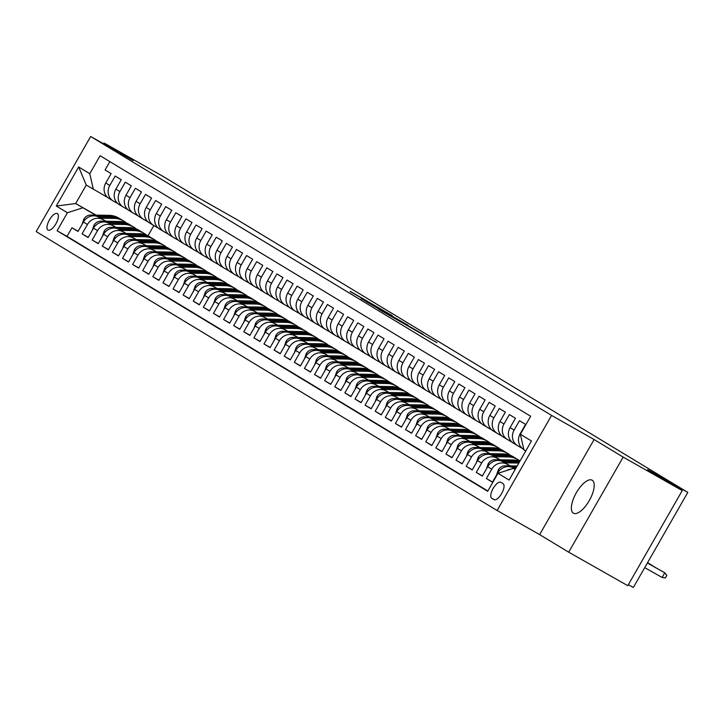 <?xml version="1.0" encoding="UTF-8"?>
<svg xmlns="http://www.w3.org/2000/svg" width="724" height="724" viewBox="0 0 724 724"><rect width="100%" height="100%" fill="white"/><g stroke="black" fill="none" stroke-linecap="round" stroke-linejoin="round"><path stroke-width="1.09" d="M380.697 310.352L436.907 342.651L380.697 310.352M573.372 513.153A18.96 7.557 -60.5 0 0 573.444 513.189A18.96 7.557 -60.5 0 0 589.318 500.519A18.96 7.557 -60.5 0 0 592.214 480.247A18.96 7.557 -60.5 0 0 592.141 480.211A18.96 7.557 -60.5 0 0 576.268 492.881A18.96 7.557 -60.5 0 0 573.372 513.153M47.965 230.069A9.475 3.783 -60.5 0 0 48.001 230.087A9.475 3.783 -60.5 0 0 55.938 223.752A9.475 3.783 -60.5 0 0 57.386 213.616A9.475 3.783 -60.5 0 0 57.35 213.598A9.475 3.783 -60.5 0 0 49.413 219.933A9.475 3.783 -60.5 0 0 47.965 230.069M350.262 291.365L392.218 315.601L350.163 291.537M623.165 457.106L594.105 439.522L539.642 534.611L568.702 552.195L623.165 457.106L682.243 490.582L647.627 469.632L687.8 492.401L238.015 220.223L197.842 197.453L163.217 176.502L104.138 143.026L103.659 143.868M594.105 439.522L551.561 415.413L90.663 136.501L133.198 160.61L104.138 143.026M366.091 301.483L423.069 334.271L366.054 301.546M361.041 298.514L407.874 325.076L361.041 298.514M682.243 490.582L627.78 585.68L568.702 552.195M78.12 231.255L71.957 227.761L78.02 231.436L83.396 222.051L87.441 224.503A11.846 10.86 -58.8 0 1 102.781 219.58L105.722 221.245M88.228 237.372L82.065 233.879L88.129 237.553L93.505 228.169L97.55 230.621A11.846 10.86 -58.8 0 1 112.89 225.689L115.831 227.363M98.337 243.49L92.174 239.997L98.238 243.671L103.613 234.286L107.65 236.73A11.846 10.86 -58.8 0 1 122.999 231.807L125.94 233.481M108.446 249.608L102.283 246.115L108.347 249.78L113.722 240.404L117.759 242.848A11.846 10.86 -58.8 0 1 133.098 237.924L136.04 239.59M118.555 255.726L112.392 252.233L118.455 255.898L123.822 246.522L127.867 248.966A11.846 10.86 -58.8 0 1 143.207 244.042L146.148 245.708M128.664 261.844L122.492 258.35L128.564 262.016L133.931 252.64L137.976 255.083A11.846 10.86 -58.8 0 1 153.316 250.16L156.257 251.825M138.773 267.961L132.601 264.459L138.664 268.133L144.04 258.749L148.085 261.201A11.846 10.86 -58.8 0 1 163.425 256.278L166.366 257.943M148.873 274.07L142.709 270.577L148.773 274.251L154.149 264.866L158.194 267.319A11.846 10.86 -58.8 0 1 173.534 262.396L176.475 264.061M158.981 280.188L152.818 276.695L158.882 280.369L164.257 270.984L168.303 273.428A11.846 10.86 -58.8 0 1 183.643 268.504L186.584 270.179M169.09 286.306L162.927 282.812L168.991 286.487L174.366 277.102L178.403 279.545A11.846 10.86 -58.8 0 1 193.742 274.622L196.693 276.287M179.199 292.424L173.036 288.93L179.1 292.596L184.475 283.22L188.512 285.663A11.846 10.86 -58.8 0 1 203.851 280.74L206.793 282.405M189.308 298.541L183.145 295.048L189.208 298.713L194.575 289.338L198.62 291.781A11.846 10.86 -58.8 0 1 213.96 286.858L216.901 288.523M199.417 304.659L193.245 301.166L199.317 304.831L204.684 295.455L208.729 297.899A11.846 10.86 -58.8 0 1 224.069 292.976L227.01 294.641M209.526 310.768L203.353 307.275L209.417 310.949L214.793 301.564L218.838 304.017A11.846 10.86 -58.8 0 1 234.178 299.093L237.119 300.759M219.625 316.886L213.462 313.392L219.526 317.067L224.902 307.682L228.947 310.134A11.846 10.86 -58.8 0 1 244.287 305.211L247.228 306.876M229.734 323.004L223.571 319.51L229.635 323.185L235.01 313.8L239.056 316.243A11.846 10.86 -58.8 0 1 254.396 311.32L257.337 312.994M239.843 329.121L233.68 325.628L239.744 329.293L245.119 319.918L249.156 322.361A11.846 10.86 -58.8 0 1 264.495 317.438L267.446 319.103M249.952 335.239L243.789 331.746L249.852 335.411L255.228 326.035L259.264 328.479A11.846 10.86 -58.8 0 1 274.604 323.556L277.545 325.221M260.061 341.357L253.898 337.864L259.961 341.529L265.328 332.153L269.373 334.597A11.846 10.86 -58.8 0 1 284.713 329.673L287.654 331.339M270.17 347.475L263.998 343.981L270.07 347.647L275.437 338.262L279.482 340.714A11.846 10.86 -58.8 0 1 294.822 335.791L297.763 337.456M280.279 353.584L274.106 350.09L280.17 353.764L285.546 344.38L289.591 346.832A11.846 10.86 -58.8 0 1 304.931 341.909L307.872 343.574M290.378 359.701L284.215 356.208L290.279 359.882L295.654 350.497L299.7 352.95A11.846 10.86 -58.8 0 1 315.04 348.018L317.981 349.692M300.487 365.819L294.324 362.326L300.388 366L305.763 356.615L309.809 359.059A11.846 10.86 -58.8 0 1 325.148 354.136L328.09 355.81M310.596 371.937L304.433 368.444L310.496 372.109L315.872 362.733L319.908 365.177A11.846 10.86 -58.8 0 1 335.248 360.253L338.199 361.919M320.705 378.055L314.542 374.561L320.605 378.227L325.972 368.851L330.017 371.294A11.846 10.86 -58.8 0 1 345.357 366.371L348.298 368.036M330.814 384.173L324.651 380.679L330.714 384.344L336.081 374.969L340.126 377.412A11.846 10.86 -58.8 0 1 355.466 372.489L358.407 374.154M340.923 390.29L334.75 386.788L340.823 390.462L346.19 381.077L350.235 383.53A11.846 10.86 -58.8 0 1 365.575 378.607L368.516 380.272M351.031 396.399L344.859 392.906L350.923 396.58L356.298 387.195L360.344 389.648A11.846 10.86 -58.8 0 1 375.684 384.725L378.625 386.39M361.131 402.517L354.968 399.024L361.032 402.698L366.407 393.313L370.453 395.757A11.846 10.86 -58.8 0 1 385.792 390.833L388.734 392.508M371.24 408.635L365.077 405.141L371.141 408.816L376.516 399.431L380.562 401.874A11.846 10.86 -58.8 0 1 395.901 396.951L398.843 398.616M381.349 414.752L375.186 411.259L381.249 414.924L386.625 405.549L390.661 407.992A11.846 10.86 -58.8 0 1 406.001 403.069L408.951 404.734M391.458 420.87L385.295 417.377L391.358 421.042L396.725 411.666L400.77 414.11A11.846 10.86 -58.8 0 1 416.11 409.187L419.051 410.852M401.567 426.988L395.404 423.495L401.467 427.16L406.834 417.784L410.879 420.228A11.846 10.86 -58.8 0 1 426.219 415.305L429.16 416.97M411.675 433.097L405.503 429.603L411.576 433.278L416.943 423.893L420.988 426.346A11.846 10.86 -58.8 0 1 436.328 421.422L439.269 423.088M421.784 439.215L415.612 435.721L421.676 439.396L427.051 430.011L431.097 432.463A11.846 10.86 -58.8 0 1 446.437 427.531L449.378 429.205M431.884 445.332L425.721 441.839L431.785 445.513L437.16 436.129L441.206 438.572A11.846 10.86 -58.8 0 1 456.545 433.649L459.487 435.323M441.993 451.45L435.83 447.957L441.893 451.622L447.269 442.246L451.314 444.69A11.846 10.86 -58.8 0 1 466.654 439.767L469.595 441.432M452.102 457.568L445.939 454.075L452.002 457.74L457.378 448.364L461.414 450.808A11.846 10.86 -58.8 0 1 476.754 445.884L479.704 447.55M462.211 463.686L456.048 460.192L462.111 463.858L467.478 454.482L471.523 456.925A11.846 10.86 -58.8 0 1 486.863 452.002L489.804 453.667M472.32 469.804L466.156 466.31L472.22 469.976L477.587 460.591L481.632 463.043A11.846 10.86 -58.8 0 1 496.972 458.12L499.913 459.785M482.428 475.912L476.256 472.419L482.329 476.093L487.695 466.709L491.741 469.161A11.846 10.86 -58.8 0 1 507.081 464.238L510.022 465.903M492.537 482.03L486.365 478.537L492.429 482.211L497.804 472.826A11.846 10.86 -58.8 0 1 513.144 467.903L515.343 469.152M523.742 449.396A11.846 10.86 -58.8 0 1 523.497 449.251A11.846 10.86 -58.8 0 1 520.176 433.757L525.552 424.382L519.488 420.707L514.112 430.092A11.846 10.86 -58.8 0 0 517.434 445.586A11.846 10.86 -58.8 0 0 517.678 445.731L522.104 448.237M513.633 443.278A11.846 10.86 121.2 0 1 513.388 443.142A11.846 10.86 121.2 0 1 510.067 427.649L515.443 418.264L509.379 414.599L504.004 423.974A11.846 10.86 -58.8 0 0 507.325 439.468A11.846 10.86 -58.8 0 0 507.569 439.613L511.995 442.12M503.524 437.169A11.846 10.86 121.2 0 1 503.28 437.024A11.846 10.86 121.2 0 1 499.967 421.531L505.334 412.146L499.27 408.481L493.895 417.857A11.846 10.86 -58.8 0 0 497.216 433.35A11.846 10.86 -58.8 0 0 497.46 433.495L501.886 436.002M493.424 431.052A11.846 10.86 121.2 0 1 493.171 430.907A11.846 10.86 121.2 0 1 489.858 415.413L495.225 406.028L489.162 402.363L483.795 411.739A11.846 10.86 -58.8 0 0 487.107 427.232A11.846 10.86 -58.8 0 0 487.352 427.377L491.777 429.884M483.315 424.934A11.846 10.86 121.2 0 1 483.071 424.789A11.846 10.86 121.2 0 1 479.75 409.295L485.116 399.919L479.053 396.245L473.686 405.63A11.846 10.86 -58.8 0 0 476.998 421.124A11.846 10.86 -58.8 0 0 477.252 421.259L481.668 423.766M473.206 418.816A11.846 10.86 121.2 0 1 472.962 418.671A11.846 10.86 121.2 0 1 469.641 403.178L475.016 393.802L468.944 390.127L463.577 399.512A11.846 10.86 -58.8 0 0 466.899 415.006A11.846 10.86 -58.8 0 0 467.143 415.151L471.568 417.658M463.098 412.698A11.846 10.86 121.2 0 1 462.853 412.553A11.846 10.86 121.2 0 1 459.532 397.06L464.908 387.684L458.844 384.01L453.468 393.394A11.846 10.86 -58.8 0 0 456.79 408.888A11.846 10.86 -58.8 0 0 457.034 409.033L461.459 411.54M452.989 406.58A11.846 10.86 121.2 0 1 452.744 406.436A11.846 10.86 121.2 0 1 449.423 390.951L454.799 381.566L448.735 377.892L443.359 387.277A11.846 10.86 -58.8 0 0 446.681 402.77A11.846 10.86 -58.8 0 0 446.925 402.915L451.351 405.422M442.88 400.472A11.846 10.86 121.2 0 1 442.636 400.327A11.846 10.86 121.2 0 1 439.314 384.833L444.69 375.448L438.626 371.783L433.251 381.159A11.846 10.86 -58.8 0 0 436.572 396.652A11.846 10.86 -58.8 0 0 436.816 396.797L441.242 399.304M432.771 394.354A11.846 10.86 121.2 0 1 432.527 394.209A11.846 10.86 121.2 0 1 429.214 378.715L434.581 369.331L428.518 365.665L423.142 375.041A11.846 10.86 -58.8 0 0 426.463 390.535A11.846 10.86 -58.8 0 0 426.708 390.679L431.133 393.186M422.671 388.236A11.846 10.86 121.2 0 1 422.418 388.091A11.846 10.86 121.2 0 1 419.106 372.598L424.472 363.213L418.409 359.547L413.042 368.923A11.846 10.86 -58.8 0 0 416.354 384.417A11.846 10.86 -58.8 0 0 416.608 384.562L421.024 387.069M412.562 382.118A11.846 10.86 121.2 0 1 412.318 381.973A11.846 10.86 121.2 0 1 408.997 366.48L414.363 357.104L408.3 353.43L402.933 362.815A11.846 10.86 -58.8 0 0 406.245 378.308A11.846 10.86 -58.8 0 0 406.499 378.444L410.915 380.951M402.454 376A11.846 10.86 121.2 0 1 402.209 375.856A11.846 10.86 121.2 0 1 398.888 360.362L404.264 350.986L398.191 347.312L392.824 356.697A11.846 10.86 -58.8 0 0 396.146 372.19A11.846 10.86 -58.8 0 0 396.39 372.335L400.815 374.842M392.345 369.883A11.846 10.86 121.2 0 1 392.1 369.738A11.846 10.86 121.2 0 1 388.779 354.244L394.155 344.868L388.091 341.194L382.715 350.579A11.846 10.86 -58.8 0 0 386.037 366.072A11.846 10.86 -58.8 0 0 386.281 366.217L390.707 368.724M382.236 363.765A11.846 10.86 121.2 0 1 381.991 363.629A11.846 10.86 121.2 0 1 378.67 348.135L384.046 338.751L377.982 335.085L372.607 344.461A11.846 10.86 -58.8 0 0 375.928 359.955A11.846 10.86 -58.8 0 0 376.172 360.099L380.598 362.606M372.127 357.656A11.846 10.86 121.2 0 1 371.883 357.511A11.846 10.86 121.2 0 1 368.561 342.018L373.937 332.633L367.873 328.968L362.498 338.343A11.846 10.86 -58.8 0 0 365.819 353.837A11.846 10.86 -58.8 0 0 366.063 353.982L370.489 356.489M362.018 351.538A11.846 10.86 121.2 0 1 361.774 351.393A11.846 10.86 121.2 0 1 358.461 335.9L363.828 326.515L357.765 322.85L352.389 332.226A11.846 10.86 -58.8 0 0 355.71 347.719A11.846 10.86 -58.8 0 0 355.955 347.864L360.38 350.371M351.918 345.42A11.846 10.86 121.2 0 1 351.665 345.276A11.846 10.86 121.2 0 1 348.353 329.782L353.719 320.397L347.656 316.732L342.289 326.117A11.846 10.86 -58.8 0 0 345.601 341.601A11.846 10.86 -58.8 0 0 345.855 341.746L350.271 344.253M341.809 339.303A11.846 10.86 121.2 0 1 341.565 339.158A11.846 10.86 121.2 0 1 338.244 323.664L343.61 314.288L337.547 310.614L332.18 319.999A11.846 10.86 -58.8 0 0 335.493 335.493A11.846 10.86 -58.8 0 0 335.746 335.637L340.162 338.144M331.701 333.185A11.846 10.86 121.2 0 1 331.456 333.04A11.846 10.86 121.2 0 1 328.135 317.546L333.511 308.171L327.447 304.496L322.071 313.881A11.846 10.86 -58.8 0 0 325.393 329.375A11.846 10.86 -58.8 0 0 325.637 329.52L330.063 332.026M321.592 327.067A11.846 10.86 121.2 0 1 321.347 326.922A11.846 10.86 121.2 0 1 318.026 311.429L323.402 302.053L317.338 298.378L311.963 307.763A11.846 10.86 -58.8 0 0 315.284 323.257A11.846 10.86 -58.8 0 0 315.528 323.402L319.954 325.909M311.483 320.958A11.846 10.86 121.2 0 1 311.239 320.813A11.846 10.86 121.2 0 1 307.917 305.32L313.293 295.935L307.229 292.27L301.854 301.646A11.846 10.86 -58.8 0 0 305.175 317.139A11.846 10.86 -58.8 0 0 305.419 317.284L309.845 319.791M301.374 314.84A11.846 10.86 121.2 0 1 301.13 314.696A11.846 10.86 121.2 0 1 297.808 299.202L303.184 289.817L297.121 286.152L291.745 295.528A11.846 10.86 -58.8 0 0 295.066 311.021A11.846 10.86 -58.8 0 0 295.311 311.166L299.736 313.673M291.265 308.723A11.846 10.86 121.2 0 1 291.021 308.578A11.846 10.86 121.2 0 1 287.709 293.084L293.075 283.699L287.012 280.034L281.636 289.41A11.846 10.86 -58.8 0 0 284.957 304.904A11.846 10.86 -58.8 0 0 285.202 305.048L289.627 307.555M281.165 302.605A11.846 10.86 121.2 0 1 280.912 302.46A11.846 10.86 121.2 0 1 277.6 286.966L282.966 277.591L276.903 273.916L271.536 283.301A11.846 10.86 -58.8 0 0 274.849 298.795A11.846 10.86 -58.8 0 0 275.102 298.931L279.518 301.437M271.057 296.487A11.846 10.86 121.2 0 1 270.812 296.342A11.846 10.86 121.2 0 1 267.491 280.849L272.858 271.473L266.794 267.799L261.427 277.183A11.846 10.86 -58.8 0 0 264.74 292.677A11.846 10.86 -58.8 0 0 264.993 292.822L269.409 295.329M260.948 290.369A11.846 10.86 121.2 0 1 260.703 290.224A11.846 10.86 121.2 0 1 257.382 274.731L262.758 265.355L256.694 261.681L251.319 271.066A11.846 10.86 -58.8 0 0 254.64 286.559A11.846 10.86 -58.8 0 0 254.884 286.704L259.31 289.211M250.839 284.251A11.846 10.86 121.2 0 1 250.594 284.107A11.846 10.86 121.2 0 1 247.273 268.622L252.649 259.237L246.585 255.563L241.21 264.948A11.846 10.86 -58.8 0 0 244.531 280.441A11.846 10.86 -58.8 0 0 244.775 280.586L249.201 283.093M240.73 278.143A11.846 10.86 121.2 0 1 240.486 277.998A11.846 10.86 121.2 0 1 237.164 262.504L242.54 253.119L236.477 249.454L231.101 258.83A11.846 10.86 -58.8 0 0 234.422 274.324A11.846 10.86 -58.8 0 0 234.667 274.468L239.092 276.975M230.621 272.025A11.846 10.86 121.2 0 1 230.377 271.88A11.846 10.86 121.2 0 1 227.055 256.387L232.431 247.002L226.368 243.336L220.992 252.712A11.846 10.86 -58.8 0 0 224.313 268.206A11.846 10.86 -58.8 0 0 224.558 268.351L228.983 270.857M220.521 265.907A11.846 10.86 121.2 0 1 220.268 265.762A11.846 10.86 121.2 0 1 216.956 250.269L222.322 240.884L216.259 237.219L210.883 246.594A11.846 10.86 -58.8 0 0 214.204 262.088A11.846 10.86 -58.8 0 0 214.449 262.233L218.874 264.74M210.412 259.789A11.846 10.86 121.2 0 1 210.159 259.644A11.846 10.86 121.2 0 1 206.847 244.151L212.213 234.775L206.15 231.101L200.783 240.486A11.846 10.86 -58.8 0 0 204.096 255.979A11.846 10.86 -58.8 0 0 204.349 256.124L208.765 258.622M200.304 253.672A11.846 10.86 121.2 0 1 200.059 253.527A11.846 10.86 121.2 0 1 196.738 238.033L202.105 228.657L196.041 224.983L190.674 234.368A11.846 10.86 -58.8 0 0 193.987 249.861A11.846 10.86 -58.8 0 0 194.24 250.006L198.657 252.513M190.195 247.554A11.846 10.86 121.2 0 1 189.95 247.409A11.846 10.86 121.2 0 1 186.629 231.915L192.005 222.54L185.941 218.865L180.566 228.25A11.846 10.86 -58.8 0 0 183.887 243.744A11.846 10.86 -58.8 0 0 184.131 243.888L188.557 246.395M180.086 241.436A11.846 10.86 121.2 0 1 179.842 241.3A11.846 10.86 121.2 0 1 176.52 225.807L181.896 216.422L175.832 212.756L170.457 222.132A11.846 10.86 -58.8 0 0 173.778 237.626A11.846 10.86 -58.8 0 0 174.022 237.771L178.448 240.278M169.977 235.327A11.846 10.86 121.2 0 1 169.733 235.182A11.846 10.86 121.2 0 1 166.411 219.689L171.787 210.304L165.724 206.639L160.348 216.014A11.846 10.86 -58.8 0 0 163.669 231.508A11.846 10.86 -58.8 0 0 163.914 231.653L168.339 234.16M159.868 229.209A11.846 10.86 121.2 0 1 159.624 229.065A11.846 10.86 121.2 0 1 156.303 213.571L161.678 204.186L155.615 200.521L150.239 209.897A11.846 10.86 -58.8 0 0 153.56 225.39A11.846 10.86 -58.8 0 0 153.805 225.535L158.23 228.042M149.768 223.092A11.846 10.86 121.2 0 1 149.515 222.947A11.846 10.86 121.2 0 1 146.203 207.453L151.569 198.068L145.506 194.403L140.13 203.788A11.846 10.86 -58.8 0 0 143.452 219.272A11.846 10.86 -58.8 0 0 143.696 219.417L148.121 221.924M139.66 216.974A11.846 10.86 121.2 0 1 139.406 216.829A11.846 10.86 121.2 0 1 136.094 201.335L141.461 191.96L135.397 188.285L130.03 197.67A11.846 10.86 -58.8 0 0 133.343 213.164A11.846 10.86 -58.8 0 0 133.596 213.309L138.013 215.815M129.551 210.856A11.846 10.86 121.2 0 1 129.306 210.711A11.846 10.86 121.2 0 1 125.985 195.218L131.361 185.842L125.288 182.167L119.922 191.552A11.846 10.86 -58.8 0 0 123.234 207.046A11.846 10.86 -58.8 0 0 123.487 207.191L127.904 209.698M119.442 204.738A11.846 10.86 121.2 0 1 119.198 204.593A11.846 10.86 121.2 0 1 115.876 189.109L121.252 179.724L115.188 176.05L109.813 185.435A11.846 10.86 -58.8 0 0 113.134 200.928A11.846 10.86 -58.8 0 0 113.378 201.073L117.804 203.58M83.396 222.051A11.846 10.86 121.2 0 1 98.736 217.128L106.003 221.245M93.505 228.169A11.846 10.86 121.2 0 1 108.844 223.245L116.112 227.363M103.613 234.286A11.846 10.86 121.2 0 1 118.953 229.363L126.22 233.481M113.722 240.404A11.846 10.86 121.2 0 1 129.062 235.481L136.329 239.599M123.822 246.522A11.846 10.86 121.2 0 1 139.162 241.599L146.429 245.717M133.931 252.64A11.846 10.86 121.2 0 1 149.271 247.717L156.538 251.834M144.04 258.749A11.846 10.86 121.2 0 1 159.38 253.825L166.647 257.943M154.149 264.866A11.846 10.86 121.2 0 1 169.488 259.943L176.756 264.061M164.257 270.984A11.846 10.86 121.2 0 1 179.597 266.061L186.864 270.179M174.366 277.102A11.846 10.86 121.2 0 1 189.706 272.179L196.973 276.297M184.475 283.22A11.846 10.86 121.2 0 1 199.815 278.297L207.082 282.414M194.575 289.338A11.846 10.86 121.2 0 1 209.915 284.414L217.182 288.532M204.684 295.455A11.846 10.86 121.2 0 1 220.024 290.523L227.291 294.641M214.793 301.564A11.846 10.86 121.2 0 1 230.132 296.641L237.4 300.759M224.902 307.682A11.846 10.86 121.2 0 1 240.241 302.759L247.508 306.876M235.01 313.8A11.846 10.86 121.2 0 1 250.35 308.877L257.617 312.994M245.119 319.918A11.846 10.86 121.2 0 1 260.459 314.994L267.726 319.112M255.228 326.035A11.846 10.86 121.2 0 1 270.568 321.112L277.835 325.23M265.328 332.153A11.846 10.86 121.2 0 1 280.668 327.23L287.935 331.348M275.437 338.262A11.846 10.86 121.2 0 1 290.776 333.339L298.044 337.456M285.546 344.38A11.846 10.86 121.2 0 1 300.885 339.456L308.153 343.574M295.654 350.497A11.846 10.86 121.2 0 1 310.994 345.574L318.261 349.692M305.763 356.615A11.846 10.86 121.2 0 1 321.103 351.692L328.37 355.81M315.872 362.733A11.846 10.86 121.2 0 1 331.212 357.81L338.479 361.928M325.972 368.851A11.846 10.86 121.2 0 1 341.321 363.928L348.588 368.045M336.081 374.969A11.846 10.86 121.2 0 1 351.421 370.036L358.688 374.163M346.19 381.077A11.846 10.86 121.2 0 1 361.529 376.154L368.797 380.272M356.298 387.195A11.846 10.86 121.2 0 1 371.638 382.272L378.905 386.39M366.407 393.313A11.846 10.86 121.2 0 1 381.747 388.39L389.014 392.508M376.516 399.431A11.846 10.86 121.2 0 1 391.856 394.508L399.123 398.625M386.625 405.549A11.846 10.86 121.2 0 1 401.965 400.625L409.232 404.743M396.725 411.666A11.846 10.86 121.2 0 1 412.074 406.743L419.341 410.861M406.834 417.784A11.846 10.86 121.2 0 1 422.173 412.852L429.441 416.97M416.943 423.893A11.846 10.86 121.2 0 1 432.282 418.97L439.549 423.088M427.051 430.011A11.846 10.86 121.2 0 1 442.391 425.088L449.658 429.205M437.16 436.129A11.846 10.86 121.2 0 1 452.5 431.205L459.767 435.323M447.269 442.246A11.846 10.86 121.2 0 1 462.609 437.323L469.876 441.441M457.378 448.364A11.846 10.86 121.2 0 1 472.718 443.441L479.985 447.559M467.478 454.482A11.846 10.86 121.2 0 1 482.827 449.559L490.094 453.677M477.587 460.591A11.846 10.86 121.2 0 1 492.926 455.668L500.194 459.785M487.695 466.709A11.846 10.86 121.2 0 1 503.035 461.785L510.302 465.903M503.08 483.668L500.863 482.329A9.186 3.665 -60.5 0 0 500.827 482.302A9.186 3.665 -60.5 0 0 493.135 488.447A9.186 3.665 -60.5 0 0 491.732 498.257L493.958 499.605A9.186 3.665 -60.5 0 0 493.994 499.623A9.186 3.665 -60.5 0 0 501.678 493.487A9.186 3.665 -60.5 0 0 503.08 483.668M551.561 415.413L497.107 510.511L36.2 231.599L90.663 136.501M71.957 227.761L67.024 236.377L57.106 230.748L487.686 491.306L497.985 473.315L513.325 468.392L515.18 469.442M57.106 230.748L67.404 212.756L56.291 206.032L78.663 166.963L89.776 173.697L100.084 155.705L530.665 416.264L520.357 434.255L531.479 440.979L509.108 480.048L497.985 473.315M109.849 161.615L105.08 169.941L111.143 173.606L105.767 182.991A11.846 10.86 121.2 0 0 109.089 198.485A11.846 10.86 121.2 0 0 109.333 198.629M506.492 470.591A11.846 10.86 -58.8 0 1 511.189 469.08M486.365 478.537L491.741 469.161M476.256 472.419L481.632 463.043M466.156 466.31L471.523 456.925M456.048 460.192L461.414 450.808M445.939 454.075L451.314 444.69M435.83 447.957L441.206 438.572M425.721 441.839L431.097 432.463M415.612 435.721L420.988 426.346M405.503 429.603L410.879 420.228M395.404 423.495L400.77 414.11M385.295 417.377L390.661 407.992M375.186 411.259L380.562 401.874M365.077 405.141L370.453 395.757M354.968 399.024L360.344 389.648M344.859 392.906L350.235 383.53M334.75 386.788L340.126 377.412M324.651 380.679L330.017 371.294M314.542 374.561L319.908 365.177M304.433 368.444L309.809 359.059M294.324 362.326L299.7 352.95M284.215 356.208L289.591 346.832M274.106 350.09L279.482 340.714M263.998 343.981L269.373 334.597M253.898 337.864L259.264 328.479M243.789 331.746L249.156 322.361M233.68 325.628L239.056 316.243M223.571 319.51L228.947 310.134M213.462 313.392L218.838 304.017M203.353 307.275L208.729 297.899M193.245 301.166L198.62 291.781M183.145 295.048L188.512 285.663M173.036 288.93L178.403 279.545M162.927 282.812L168.303 273.428M152.818 276.695L158.194 267.319M142.709 270.577L148.085 261.201M132.601 264.459L137.976 255.083M122.492 258.35L127.867 248.966M112.392 252.233L117.759 242.848M102.283 246.115L107.65 236.73M92.174 239.997L97.55 230.621M82.065 233.879L87.441 224.503M67.024 236.377L487.849 491.026M96.111 215.137L75.667 203.553L95.613 215.128M513.325 468.392L515.144 469.496M525.742 450.989L523.923 449.894L520.357 434.255M628.36 584.675L633.337 587.499L687.8 492.401M539.642 534.611L497.107 510.511M107.695 197.462L86.265 185.045L75.667 203.553L56.291 206.032M153.841 225.562L147.977 235.798M89.776 173.697L93.342 189.335M82.744 207.833L67.404 212.756M78.663 166.963L86.265 185.045M378.625 309.03L418.671 331.737L378.598 309.085M364.905 300.487L381.43 310.035L364.905 300.487M647.374 562.991L664.759 572.847L666.831 575.372L665.365 577.942L662.107 577.471L664.759 572.847L647.401 562.946M662.107 577.471L644.722 567.625M496.555 475.007L498.302 469.831A7.846 7.195 -58.8 0 1 505.162 465.831L517.144 466.012M512.945 467.794L516.094 467.84M516.502 467.134L511.171 467.052M654.505 566.973L647.573 562.648M655.139 567.326L647.537 562.702M504.899 462.844L518.42 463.043A22.661 20.779 -58.8 0 1 518.837 463.061M486.447 468.89L488.193 463.713A7.846 7.195 -58.8 0 1 495.053 459.713L513.37 459.993A22.661 20.779 -58.8 0 1 519.895 461.197M502.836 461.677L516.502 461.885A22.661 20.779 -58.8 0 1 519.361 462.138M519.615 461.695A22.661 20.779 121.2 0 0 515.289 461.152L501.062 460.935M494.791 456.726L508.311 456.935A22.661 20.779 -58.8 0 1 518.103 459.713A22.661 20.779 -58.8 0 1 520.004 461.025M476.338 462.772L478.084 457.595A7.846 7.195 -58.8 0 1 484.944 453.595L503.261 453.876A22.661 20.779 -58.8 0 1 513.054 456.654L514.972 457.821A22.661 20.779 121.2 0 0 505.18 455.034L490.953 454.817M492.727 455.559L506.393 455.767A22.661 20.779 -58.8 0 1 516.185 458.554L518.103 459.713M515.569 458.192A22.661 20.779 121.2 0 0 514.972 457.821M484.682 450.609L498.212 450.817A22.661 20.779 -58.8 0 1 507.995 453.595A22.661 20.779 -58.8 0 1 510.402 455.324M466.238 456.654L467.976 451.477A7.846 7.195 -58.8 0 1 474.835 447.477L493.153 447.758A22.661 20.779 -58.8 0 1 502.945 450.536L504.863 451.704A22.661 20.779 121.2 0 0 495.071 448.916L480.854 448.699M482.627 449.441L496.284 449.649A22.661 20.779 -58.8 0 1 506.076 452.437L507.995 453.595M505.461 452.084A22.661 20.779 121.2 0 0 504.863 451.704M474.573 444.491L488.103 444.699A22.661 20.779 -58.8 0 1 497.886 447.477A22.661 20.779 -58.8 0 1 500.293 449.206M456.129 450.545L457.867 445.36A7.846 7.195 -58.8 0 1 464.727 441.359L483.044 441.64A22.661 20.779 -58.8 0 1 492.836 444.418L494.754 445.586A22.661 20.779 121.2 0 0 484.962 442.798L470.745 442.581M472.519 443.332L486.175 443.541A22.661 20.779 -58.8 0 1 495.967 446.319L497.886 447.477M495.352 445.966A22.661 20.779 121.2 0 0 494.754 445.586M464.464 438.373L477.994 438.581A22.661 20.779 -58.8 0 1 487.786 441.368A22.661 20.779 -58.8 0 1 490.193 443.088M446.02 444.427L447.758 439.251A7.846 7.195 -58.8 0 1 454.618 435.242L472.935 435.522A22.661 20.779 -58.8 0 1 482.727 438.31L484.646 439.468A22.661 20.779 121.2 0 0 474.863 436.69L460.636 436.472M462.41 437.215L476.075 437.423A22.661 20.779 -58.8 0 1 485.858 440.201L487.786 441.368M485.252 439.848A22.661 20.779 121.2 0 0 484.646 439.468M454.364 432.255L467.885 432.463A22.661 20.779 -58.8 0 1 477.677 435.251A22.661 20.779 -58.8 0 1 480.084 436.97M435.911 438.31L437.649 433.133A7.846 7.195 -58.8 0 1 444.509 429.133L462.835 429.404A22.661 20.779 -58.8 0 1 472.618 432.192L474.537 433.35A22.661 20.779 121.2 0 0 464.754 430.572L450.527 430.355M452.301 431.097L465.966 431.305A22.661 20.779 -58.8 0 1 475.759 434.083L477.677 435.251M475.143 433.73A22.661 20.779 121.2 0 0 474.537 433.35M444.255 426.146L457.776 426.346A22.661 20.779 -58.8 0 1 467.568 429.133A22.661 20.779 -58.8 0 1 469.976 430.861M425.803 432.192L427.549 427.015A7.846 7.195 -58.8 0 1 434.409 423.015L452.726 423.287A22.661 20.779 -58.8 0 1 462.509 426.074L464.437 427.232A22.661 20.779 121.2 0 0 454.645 424.454L440.418 424.237M442.192 424.979L455.858 425.187A22.661 20.779 -58.8 0 1 465.65 427.965L467.568 429.133M465.034 427.613A22.661 20.779 121.2 0 0 464.437 427.232M434.147 420.029L447.667 420.237A22.661 20.779 -58.8 0 1 457.459 423.015A22.661 20.779 -58.8 0 1 459.867 424.744M415.694 426.074L417.44 420.897A7.846 7.195 -58.8 0 1 424.3 416.897L442.617 417.178A22.661 20.779 -58.8 0 1 452.409 419.956L454.328 421.115A22.661 20.779 121.2 0 0 444.536 418.336L430.309 418.119M432.083 418.861L445.749 419.069A22.661 20.779 -58.8 0 1 455.541 421.857L457.459 423.015M454.925 421.495A22.661 20.779 121.2 0 0 454.328 421.115M424.038 413.911L437.558 414.119A22.661 20.779 -58.8 0 1 447.351 416.897A22.661 20.779 -58.8 0 1 449.758 418.626M405.585 419.956L407.331 414.78A7.846 7.195 -58.8 0 1 414.191 410.779L432.509 411.06A22.661 20.779 -58.8 0 1 442.301 413.838L444.219 415.006A22.661 20.779 121.2 0 0 434.427 412.218L420.201 412.001M421.974 412.743L435.64 412.952A22.661 20.779 -58.8 0 1 445.432 415.739L447.351 416.897M444.817 415.377A22.661 20.779 121.2 0 0 444.219 415.006M413.929 407.793L427.459 408.001A22.661 20.779 -58.8 0 1 437.242 410.779A22.661 20.779 -58.8 0 1 439.649 412.508M395.485 413.847L397.223 408.662A7.846 7.195 -58.8 0 1 404.083 404.662L422.4 404.942A22.661 20.779 -58.8 0 1 432.192 407.721L434.11 408.888A22.661 20.779 121.2 0 0 424.318 406.101L410.101 405.883M411.875 406.626L425.531 406.834A22.661 20.779 -58.8 0 1 435.323 409.621L437.242 410.779M434.708 409.268A22.661 20.779 121.2 0 0 434.11 408.888M403.82 401.675L417.35 401.883A22.661 20.779 -58.8 0 1 427.133 404.662A22.661 20.779 -58.8 0 1 429.54 406.39M385.376 407.73L387.114 402.553A7.846 7.195 -58.8 0 1 393.974 398.544L412.291 398.824A22.661 20.779 -58.8 0 1 422.083 401.612L424.002 402.77A22.661 20.779 121.2 0 0 414.209 399.983L399.992 399.775M401.766 400.517L415.422 400.725A22.661 20.779 -58.8 0 1 425.214 403.503L427.133 404.662M424.599 403.15A22.661 20.779 121.2 0 0 424.002 402.77M393.711 395.557L407.241 395.766A22.661 20.779 -58.8 0 1 417.033 398.553A22.661 20.779 -58.8 0 1 419.44 400.272M375.267 401.612L377.005 396.435A7.846 7.195 -58.8 0 1 383.865 392.426L402.182 392.707A22.661 20.779 -58.8 0 1 411.974 395.494L413.893 396.652A22.661 20.779 121.2 0 0 404.11 393.874L389.883 393.657M391.657 394.399L405.322 394.607A22.661 20.779 -58.8 0 1 415.105 397.386L417.033 398.553M414.499 397.033A22.661 20.779 121.2 0 0 413.893 396.652M383.611 389.449L397.132 389.648A22.661 20.779 -58.8 0 1 406.924 392.435A22.661 20.779 -58.8 0 1 409.332 394.155M365.158 395.494L366.896 390.317A7.846 7.195 -58.8 0 1 373.756 386.317L392.082 386.589A22.661 20.779 -58.8 0 1 401.865 389.376L403.793 390.535A22.661 20.779 121.2 0 0 394.001 387.756L379.774 387.539M381.548 388.281L395.214 388.489A22.661 20.779 -58.8 0 1 405.006 391.268L406.924 392.435M404.39 390.915A22.661 20.779 121.2 0 0 403.793 390.535M373.503 383.331L387.023 383.53A22.661 20.779 -58.8 0 1 396.815 386.317A22.661 20.779 -58.8 0 1 399.223 388.046M355.05 389.376L356.796 384.2A7.846 7.195 -58.8 0 1 363.656 380.2L381.973 380.48A22.661 20.779 -58.8 0 1 391.756 383.258L393.684 384.417A22.661 20.779 121.2 0 0 383.892 381.639L369.665 381.421M371.439 382.163L385.105 382.372A22.661 20.779 -58.8 0 1 394.897 385.15L396.815 386.317M394.281 384.797A22.661 20.779 121.2 0 0 393.684 384.417M363.394 377.213L376.914 377.421A22.661 20.779 -58.8 0 1 386.707 380.2A22.661 20.779 -58.8 0 1 389.114 381.928M344.941 383.258L346.687 378.082A7.846 7.195 -58.8 0 1 353.547 374.082L371.864 374.362A22.661 20.779 -58.8 0 1 381.657 377.141L383.575 378.308A22.661 20.779 121.2 0 0 373.783 375.521L359.557 375.303M361.33 376.046L374.996 376.254A22.661 20.779 -58.8 0 1 384.788 379.041L386.707 380.2M384.173 378.679A22.661 20.779 121.2 0 0 383.575 378.308M353.285 371.095L366.806 371.303A22.661 20.779 -58.8 0 1 376.598 374.082A22.661 20.779 -58.8 0 1 379.005 375.81M334.832 377.141L336.579 371.964A7.846 7.195 -58.8 0 1 343.438 367.964L361.756 368.245A22.661 20.779 -58.8 0 1 371.548 371.023L373.466 372.19A22.661 20.779 121.2 0 0 363.674 369.403L349.448 369.186M351.221 369.928L364.887 370.136A22.661 20.779 -58.8 0 1 374.679 372.923L376.598 374.082M374.064 372.561A22.661 20.779 121.2 0 0 373.466 372.19M343.176 364.977L356.706 365.186A22.661 20.779 -58.8 0 1 366.489 367.964A22.661 20.779 -58.8 0 1 368.896 369.692M324.732 371.032L326.47 365.846A7.846 7.195 -58.8 0 1 333.33 361.846L351.647 362.127A22.661 20.779 -58.8 0 1 361.439 364.905L363.358 366.072A22.661 20.779 121.2 0 0 353.565 363.285L339.348 363.068M341.122 363.819L354.778 364.018A22.661 20.779 -58.8 0 1 364.57 366.806L366.489 367.964M363.955 366.453A22.661 20.779 121.2 0 0 363.358 366.072M333.067 358.86L346.597 359.068A22.661 20.779 -58.8 0 1 356.38 361.846A22.661 20.779 -58.8 0 1 358.787 363.575M314.623 364.914L316.361 359.738A7.846 7.195 -58.8 0 1 323.221 355.728L341.538 356.009A22.661 20.779 -58.8 0 1 351.33 358.796L353.249 359.955A22.661 20.779 121.2 0 0 343.457 357.176L329.239 356.959M331.013 357.701L344.669 357.909A22.661 20.779 -58.8 0 1 354.461 360.688L356.38 361.846M353.846 360.335A22.661 20.779 121.2 0 0 353.249 359.955M322.958 352.742L336.488 352.95A22.661 20.779 -58.8 0 1 346.28 355.737A22.661 20.779 -58.8 0 1 348.687 357.457M304.514 358.796L306.252 353.62A7.846 7.195 -58.8 0 1 313.112 349.611L331.429 349.891A22.661 20.779 -58.8 0 1 341.221 352.678L343.14 353.837A22.661 20.779 121.2 0 0 333.357 351.059L319.13 350.841M320.904 351.583L334.569 351.792A22.661 20.779 -58.8 0 1 344.353 354.57L346.28 355.737M343.746 354.217A22.661 20.779 121.2 0 0 343.14 353.837M312.858 346.633L326.379 346.832A22.661 20.779 -58.8 0 1 336.171 349.62A22.661 20.779 -58.8 0 1 338.579 351.348M294.406 352.678L296.143 347.502A7.846 7.195 -58.8 0 1 303.003 343.502L321.329 343.773A22.661 20.779 -58.8 0 1 331.112 346.561L333.04 347.719A22.661 20.779 121.2 0 0 323.248 344.941L309.021 344.724M310.795 345.466L324.461 345.674A22.661 20.779 -58.8 0 1 334.253 348.452L336.171 349.62M333.637 348.099A22.661 20.779 121.2 0 0 333.04 347.719M302.75 340.515L316.27 340.723A22.661 20.779 -58.8 0 1 326.062 343.502A22.661 20.779 -58.8 0 1 328.47 345.23M284.297 346.561L286.043 341.384A7.846 7.195 -58.8 0 1 292.903 337.384L311.22 337.665A22.661 20.779 -58.8 0 1 321.003 340.443L322.931 341.601A22.661 20.779 121.2 0 0 313.139 338.823L298.912 338.606M300.686 339.348L314.352 339.556A22.661 20.779 -58.8 0 1 324.144 342.343L326.062 343.502M323.528 341.981A22.661 20.779 121.2 0 0 322.931 341.601M292.641 334.398L306.162 334.606A22.661 20.779 -58.8 0 1 315.954 337.384A22.661 20.779 -58.8 0 1 318.361 339.113M274.188 340.443L275.935 335.266A7.846 7.195 -58.8 0 1 282.794 331.266L301.112 331.547A22.661 20.779 -58.8 0 1 310.904 334.325L312.822 335.493A22.661 20.779 121.2 0 0 303.03 332.705L288.804 332.488M290.577 333.23L304.243 333.438A22.661 20.779 -58.8 0 1 314.035 336.226L315.954 337.384M313.42 335.864A22.661 20.779 121.2 0 0 312.822 335.493M282.532 328.28L296.053 328.488A22.661 20.779 -58.8 0 1 305.845 331.266A22.661 20.779 -58.8 0 1 308.252 332.995M264.079 334.325L265.826 329.149A7.846 7.195 -58.8 0 1 272.686 325.148L291.003 325.429A22.661 20.779 -58.8 0 1 300.795 328.207L302.713 329.375A22.661 20.779 121.2 0 0 292.921 326.587L278.695 326.37M280.469 327.112L294.134 327.32A22.661 20.779 -58.8 0 1 303.926 330.108L305.845 331.266M303.311 329.755A22.661 20.779 121.2 0 0 302.713 329.375M272.423 322.162L285.953 322.37A22.661 20.779 -58.8 0 1 295.736 325.148A22.661 20.779 -58.8 0 1 298.143 326.877M253.979 328.216L255.717 323.031A7.846 7.195 -58.8 0 1 262.577 319.031L280.894 319.311A22.661 20.779 -58.8 0 1 290.686 322.089L292.605 323.257A22.661 20.779 121.2 0 0 282.812 320.47L268.595 320.261M270.369 321.003L284.025 321.212A22.661 20.779 -58.8 0 1 293.817 323.99L295.736 325.148M293.202 323.637A22.661 20.779 121.2 0 0 292.605 323.257M262.314 316.044L275.844 316.252A22.661 20.779 -58.8 0 1 285.627 319.04A22.661 20.779 -58.8 0 1 288.043 320.759M243.87 322.099L245.608 316.922A7.846 7.195 -58.8 0 1 252.468 312.913L270.785 313.193A22.661 20.779 -58.8 0 1 280.577 315.981L282.496 317.139A22.661 20.779 121.2 0 0 272.704 314.361L258.486 314.144M260.26 314.886L273.916 315.094A22.661 20.779 -58.8 0 1 283.708 317.872L285.627 319.04M283.093 317.519A22.661 20.779 121.2 0 0 282.496 317.139M252.205 309.935L265.735 310.134A22.661 20.779 -58.8 0 1 275.527 312.922A22.661 20.779 -58.8 0 1 277.935 314.641M233.762 315.981L235.499 310.804A7.846 7.195 -58.8 0 1 242.359 306.804L260.676 307.076A22.661 20.779 -58.8 0 1 270.468 309.863L272.387 311.021A22.661 20.779 121.2 0 0 262.604 308.243L248.377 308.026M250.151 308.768L263.817 308.976A22.661 20.779 -58.8 0 1 273.6 311.754L275.527 312.922M272.993 311.401A22.661 20.779 121.2 0 0 272.387 311.021M242.106 303.818L255.626 304.017A22.661 20.779 -58.8 0 1 265.418 306.804A22.661 20.779 -58.8 0 1 267.826 308.533M223.653 309.863L225.39 304.686A7.846 7.195 -58.8 0 1 232.25 300.686L250.576 300.958A22.661 20.779 -58.8 0 1 260.359 303.745L262.287 304.904A22.661 20.779 121.2 0 0 252.495 302.125L238.268 301.908M240.042 302.65L253.708 302.858A22.661 20.779 -58.8 0 1 263.5 305.637L265.418 306.804M262.884 305.284A22.661 20.779 121.2 0 0 262.287 304.904M231.997 297.7L245.517 297.908A22.661 20.779 -58.8 0 1 255.31 300.686A22.661 20.779 -58.8 0 1 257.717 302.415M213.544 303.745L215.29 298.569A7.846 7.195 -58.8 0 1 222.15 294.568L240.468 294.849A22.661 20.779 -58.8 0 1 250.251 297.627L252.178 298.786A22.661 20.779 121.2 0 0 242.386 296.007L228.16 295.79M229.933 296.532L243.599 296.74A22.661 20.779 -58.8 0 1 253.391 299.528L255.31 300.686M252.776 299.166A22.661 20.779 121.2 0 0 252.178 298.786M221.888 291.582L235.409 291.79A22.661 20.779 -58.8 0 1 245.201 294.568A22.661 20.779 -58.8 0 1 247.608 296.297M203.435 297.627L205.182 292.451A7.846 7.195 -58.8 0 1 212.042 288.451L230.359 288.731A22.661 20.779 -58.8 0 1 240.151 291.51L242.069 292.677A22.661 20.779 121.2 0 0 232.277 289.89L218.051 289.672M219.825 290.414L233.49 290.623A22.661 20.779 -58.8 0 1 243.282 293.41L245.201 294.568M242.667 293.048A22.661 20.779 121.2 0 0 242.069 292.677M211.779 285.464L225.3 285.672A22.661 20.779 -58.8 0 1 235.092 288.451A22.661 20.779 -58.8 0 1 237.499 290.179M193.326 291.519L195.073 286.333A7.846 7.195 -58.8 0 1 201.933 282.333L220.25 282.613A22.661 20.779 -58.8 0 1 230.042 285.392L231.961 286.559A22.661 20.779 121.2 0 0 222.168 283.772L207.942 283.555M209.716 284.297L223.381 284.505A22.661 20.779 -58.8 0 1 233.173 287.292L235.092 288.451M232.558 286.939A22.661 20.779 121.2 0 0 231.961 286.559M201.67 279.346L215.2 279.554A22.661 20.779 -58.8 0 1 224.983 282.333A22.661 20.779 -58.8 0 1 227.39 284.061M183.226 285.401L184.964 280.224A7.846 7.195 -58.8 0 1 191.824 276.215L210.141 276.496A22.661 20.779 -58.8 0 1 219.933 279.283L221.852 280.441A22.661 20.779 121.2 0 0 212.06 277.663L197.842 277.446M199.616 278.188L213.272 278.396A22.661 20.779 -58.8 0 1 223.064 281.174L224.983 282.333M222.449 280.822A22.661 20.779 121.2 0 0 221.852 280.441M191.561 273.229L205.091 273.437A22.661 20.779 -58.8 0 1 214.874 276.224A22.661 20.779 -58.8 0 1 217.291 277.944M173.117 279.283L174.855 274.106A7.846 7.195 -58.8 0 1 181.715 270.097L200.032 270.378A22.661 20.779 -58.8 0 1 209.824 273.165L211.743 274.324A22.661 20.779 121.2 0 0 201.951 271.545L187.733 271.328M189.507 272.07L203.163 272.278A22.661 20.779 -58.8 0 1 212.956 275.057L214.874 276.224M212.34 274.704A22.661 20.779 121.2 0 0 211.743 274.324M181.453 267.12L194.982 267.319A22.661 20.779 -58.8 0 1 204.774 270.106A22.661 20.779 -58.8 0 1 207.182 271.826M163.009 273.165L164.746 267.989A7.846 7.195 -58.8 0 1 171.606 263.988L189.923 264.26A22.661 20.779 -58.8 0 1 199.715 267.047L201.634 268.206A22.661 20.779 121.2 0 0 191.851 265.427L177.624 265.21M179.398 265.952L193.064 266.161A22.661 20.779 -58.8 0 1 202.847 268.939L204.774 270.106M202.24 268.586A22.661 20.779 121.2 0 0 201.634 268.206M171.353 261.002L184.873 261.201A22.661 20.779 -58.8 0 1 194.666 263.988A22.661 20.779 -58.8 0 1 197.073 265.717M152.9 267.047L154.637 261.871A7.846 7.195 -58.8 0 1 161.497 257.871L179.823 258.151A22.661 20.779 -58.8 0 1 189.607 260.93L191.534 262.088A22.661 20.779 121.2 0 0 181.742 259.31L167.516 259.092M169.289 259.835L182.955 260.043A22.661 20.779 -58.8 0 1 192.747 262.83L194.666 263.988M192.132 262.468A22.661 20.779 121.2 0 0 191.534 262.088M161.244 254.884L174.765 255.092A22.661 20.779 -58.8 0 1 184.557 257.871A22.661 20.779 -58.8 0 1 186.964 259.599M142.791 260.93L144.538 255.753A7.846 7.195 -58.8 0 1 151.397 251.753L169.715 252.033A22.661 20.779 -58.8 0 1 179.498 254.812L181.425 255.979A22.661 20.779 121.2 0 0 171.633 253.192L157.407 252.975M159.18 253.717L172.846 253.925A22.661 20.779 -58.8 0 1 182.638 256.712L184.557 257.871M182.023 256.35A22.661 20.779 121.2 0 0 181.425 255.979M151.135 248.766L164.656 248.975A22.661 20.779 -58.8 0 1 174.448 251.753A22.661 20.779 -58.8 0 1 176.855 253.481M132.682 254.812L134.429 249.635A7.846 7.195 -58.8 0 1 141.289 245.635L159.606 245.916A22.661 20.779 -58.8 0 1 169.398 248.694L171.317 249.861A22.661 20.779 121.2 0 0 161.524 247.074L147.298 246.857M149.072 247.599L162.737 247.807A22.661 20.779 -58.8 0 1 172.529 250.594L174.448 251.753M171.914 250.242A22.661 20.779 121.2 0 0 171.317 249.861M141.026 242.649L154.547 242.857A22.661 20.779 -58.8 0 1 164.339 245.635A22.661 20.779 -58.8 0 1 166.746 247.364M122.573 248.703L124.32 243.517A7.846 7.195 -58.8 0 1 131.18 239.517L149.497 239.798A22.661 20.779 -58.8 0 1 159.289 242.576L161.208 243.744A22.661 20.779 121.2 0 0 151.416 240.956L137.189 240.739M138.963 241.49L152.628 241.698A22.661 20.779 -58.8 0 1 162.42 244.477L164.339 245.635M161.805 244.124A22.661 20.779 121.2 0 0 161.208 243.744M130.917 236.531L144.447 236.739A22.661 20.779 -58.8 0 1 154.23 239.526A22.661 20.779 -58.8 0 1 156.637 241.246M112.473 242.585L114.211 237.409A7.846 7.195 -58.8 0 1 121.071 233.399L139.388 233.68A22.661 20.779 -58.8 0 1 149.18 236.467L151.099 237.626A22.661 20.779 121.2 0 0 141.307 234.847L127.089 234.63M128.863 235.372L142.519 235.581A22.661 20.779 -58.8 0 1 152.312 238.359L154.23 239.526M151.696 238.006A22.661 20.779 121.2 0 0 151.099 237.626M120.808 230.413L134.338 230.621A22.661 20.779 -58.8 0 1 144.121 233.409A22.661 20.779 -58.8 0 1 146.538 235.128M102.365 236.467L104.102 231.291A7.846 7.195 -58.8 0 1 110.962 227.282L129.279 227.562A22.661 20.779 -58.8 0 1 139.071 230.35L140.99 231.508A22.661 20.779 121.2 0 0 131.198 228.73L116.98 228.513M118.754 229.255L132.42 229.463A22.661 20.779 -58.8 0 1 142.203 232.241L144.121 233.409M141.596 231.888A22.661 20.779 121.2 0 0 140.99 231.508M110.709 224.304L124.229 224.503A22.661 20.779 -58.8 0 1 134.021 227.291A22.661 20.779 -58.8 0 1 136.429 229.019M92.256 230.35L93.993 225.173A7.846 7.195 -58.8 0 1 100.853 221.173L119.17 221.444A22.661 20.779 -58.8 0 1 128.963 224.232L130.881 225.39A22.661 20.779 121.2 0 0 121.098 222.612L106.871 222.395M108.645 223.137L122.311 223.345A22.661 20.779 -58.8 0 1 132.094 226.123L134.021 227.291M131.487 225.77A22.661 20.779 121.2 0 0 130.881 225.39M100.6 218.186L114.12 218.395A22.661 20.779 -58.8 0 1 123.913 221.173A22.661 20.779 -58.8 0 1 126.32 222.902M82.147 224.232L83.884 219.055A7.846 7.195 -58.8 0 1 90.744 215.055L109.071 215.336A22.661 20.779 -58.8 0 1 118.854 218.114L120.781 219.272A22.661 20.779 121.2 0 0 110.989 216.494L96.763 216.277M98.536 217.019L112.202 217.227A22.661 20.779 -58.8 0 1 121.994 220.015L123.913 221.173M121.379 219.653A22.661 20.779 121.2 0 0 120.781 219.272M98.736 217.128L102.781 219.58M108.844 223.245L112.89 225.689M118.953 229.363L122.999 231.807M129.062 235.481L133.098 237.924M139.162 241.599L143.207 244.042M149.271 247.717L153.316 250.16M159.38 253.825L163.425 256.278M169.488 259.943L173.534 262.396M179.597 266.061L183.643 268.504M189.706 272.179L193.742 274.622M199.815 278.297L203.851 280.74M209.915 284.414L213.96 286.858M220.024 290.523L224.069 292.976M230.132 296.641L234.178 299.093M240.241 302.759L244.287 305.211M250.35 308.877L254.396 311.32M260.459 314.994L264.495 317.438M270.568 321.112L274.604 323.556M280.668 327.23L284.713 329.673M290.776 333.339L294.822 335.791M300.885 339.456L304.931 341.909M310.994 345.574L315.04 348.018M321.103 351.692L325.148 354.136M331.212 357.81L335.248 360.253M341.321 363.928L345.357 366.371M351.421 370.036L355.466 372.489M361.529 376.154L365.575 378.607M371.638 382.272L375.684 384.725M381.747 388.39L385.792 390.833M391.856 394.508L395.901 396.951M401.965 400.625L406.001 403.069M412.074 406.743L416.11 409.187M422.173 412.852L426.219 415.305M432.282 418.97L436.328 421.422M442.391 425.088L446.437 427.531M452.5 431.205L456.545 433.649M462.609 437.323L466.654 439.767M472.718 443.441L476.754 445.884M482.827 449.559L486.863 452.002M492.926 455.668L496.972 458.12M503.035 461.785L507.081 464.238M513.144 467.903L515.307 469.215M105.767 182.991L109.813 185.435M115.876 189.109L119.922 191.552M125.985 195.218L130.03 197.67M136.094 201.335L140.13 203.788M146.203 207.453L150.239 209.897M156.303 213.571L160.348 216.014M166.411 219.689L170.457 222.132M176.52 225.807L180.566 228.25M186.629 231.915L190.674 234.368M196.738 238.033L200.783 240.486M206.847 244.151L210.883 246.594M216.956 250.269L220.992 252.712M227.055 256.387L231.101 258.83M237.164 262.504L241.21 264.948M247.273 268.622L251.319 271.066M257.382 274.731L261.427 277.183M267.491 280.849L271.536 283.301M277.6 286.966L281.636 289.41M287.709 293.084L291.745 295.528M297.808 299.202L301.854 301.646M307.917 305.32L311.963 307.763M318.026 311.429L322.071 313.881M328.135 317.546L332.18 319.999M338.244 323.664L342.289 326.117M348.353 329.782L352.389 332.226M358.461 335.9L362.498 338.343M368.561 342.018L372.607 344.461M378.67 348.135L382.715 350.579M388.779 354.244L392.824 356.697M398.888 360.362L402.933 362.815M408.997 366.48L413.042 368.923M419.106 372.598L423.142 375.041M429.214 378.715L433.251 381.159M439.314 384.833L443.359 387.277M449.423 390.951L453.468 393.394M459.532 397.06L463.577 399.512M469.641 403.178L473.686 405.63M479.75 409.295L483.795 411.739M489.858 415.413L493.895 417.857M499.967 421.531L504.004 423.974M510.067 427.649L514.112 430.092M497.804 472.826L498.402 473.188M494.438 499.795L491.732 498.257M498.248 469.976L499.37 470.654M505.162 465.831L506.601 466.699M488.139 463.858L489.261 464.536M516.502 461.885L518.42 463.043M513.37 459.993L515.289 461.152M495.053 459.713L496.492 460.582M478.03 457.74L479.152 458.419M506.393 455.767L508.311 456.935M503.261 453.876L505.18 455.034M484.944 453.595L486.383 454.464M467.93 451.622L469.052 452.301M496.284 449.649L498.212 450.817M493.153 447.758L495.071 448.916M474.835 447.477L476.274 448.346M457.821 445.504L458.944 446.183M486.175 443.541L488.103 444.699M483.044 441.64L484.962 442.798M464.727 441.359L466.166 442.237M447.713 439.387L448.835 440.074M476.075 437.423L477.994 438.581M472.935 435.522L474.863 436.69M454.618 435.242L456.057 436.12M437.604 433.278L438.726 433.957M465.966 431.305L467.885 432.463M462.835 429.404L464.754 430.572M444.509 429.133L445.957 430.002M427.495 427.16L428.617 427.839M455.858 425.187L457.776 426.346M452.726 423.287L454.645 424.454M434.409 423.015L435.848 423.884M417.386 421.042L418.508 421.721M445.749 419.069L447.667 420.237M442.617 417.178L444.536 418.336M424.3 416.897L425.739 417.766M407.277 414.924L408.399 415.603M435.64 412.952L437.558 414.119M432.509 411.06L434.427 412.218M414.191 410.779L415.63 411.648M397.177 408.807L398.3 409.485M425.531 406.834L427.459 408.001M422.4 404.942L424.318 406.101M404.083 404.662L405.521 405.531M387.069 402.689L388.191 403.368M415.422 400.725L417.35 401.883M412.291 398.824L414.209 399.983M393.974 398.544L395.413 399.422M376.96 396.571L378.082 397.259M405.322 394.607L407.241 395.766M402.182 392.707L404.11 393.874M383.865 392.426L385.304 393.304M366.851 390.462L367.973 391.141M395.214 388.489L397.132 389.648M392.082 386.589L394.001 387.756M373.756 386.317L375.204 387.186M356.742 384.344L357.864 385.023M385.105 382.372L387.023 383.53M381.973 380.48L383.892 381.639M363.656 380.2L365.095 381.068M346.633 378.227L347.755 378.905M374.996 376.254L376.914 377.421M371.864 374.362L373.783 375.521M353.547 374.082L354.986 374.951M336.524 372.109L337.646 372.788M364.887 370.136L366.806 371.303M361.756 368.245L363.674 369.403M343.438 367.964L344.877 368.833M326.424 365.991L327.547 366.67M354.778 364.018L356.706 365.186M351.647 362.127L353.565 363.285M333.33 361.846L334.769 362.715M316.316 359.873L317.438 360.552M344.669 357.909L346.597 359.068M341.538 356.009L343.457 357.176M323.221 355.728L324.66 356.606M306.207 353.764L307.329 354.443M334.569 351.792L336.488 352.95M331.429 349.891L333.357 351.059M313.112 349.611L314.56 350.488M296.098 347.647L297.22 348.325M324.461 345.674L326.379 346.832M321.329 343.773L323.248 344.941M303.003 343.502L304.451 344.371M285.989 341.529L287.111 342.208M314.352 339.556L316.27 340.723M311.22 337.665L313.139 338.823M292.903 337.384L294.342 338.253M275.88 335.411L277.002 336.09M304.243 333.438L306.162 334.606M301.112 331.547L303.03 332.705M282.794 331.266L284.233 332.135M265.771 329.293L266.894 329.972M294.134 327.32L296.053 328.488M291.003 325.429L292.921 326.587M272.686 325.148L274.125 326.017M255.672 323.176L256.794 323.854M284.025 321.212L285.953 322.37M280.894 319.311L282.812 320.47M262.577 319.031L264.016 319.908M245.563 317.058L246.685 317.746M273.916 315.094L275.844 316.252M270.785 313.193L272.704 314.361M252.468 312.913L253.907 313.791M235.454 310.949L236.576 311.628M263.817 308.976L265.735 310.134M260.676 307.076L262.604 308.243M242.359 306.804L243.807 307.673M225.345 304.831L226.467 305.51M253.708 302.858L255.626 304.017M250.576 300.958L252.495 302.125M232.25 300.686L233.698 301.555M215.236 298.713L216.358 299.392M243.599 296.74L245.517 297.908M240.468 294.849L242.386 296.007M222.15 294.568L223.589 295.437M205.127 292.596L206.25 293.274M233.49 290.623L235.409 291.79M230.359 288.731L232.277 289.89M212.042 288.451L213.48 289.319M195.018 286.478L196.141 287.156M223.381 284.505L225.3 285.672M220.25 282.613L222.168 283.772M201.933 282.333L203.372 283.202M184.919 280.36L186.041 281.039M213.272 278.396L215.2 279.554M210.141 276.496L212.06 277.663M191.824 276.215L193.263 277.093M174.81 274.251L175.932 274.93M203.163 272.278L205.091 273.437M200.032 270.378L201.951 271.545M181.715 270.097L183.154 270.975M164.701 268.133L165.823 268.812M193.064 266.161L194.982 267.319M189.923 264.26L191.851 265.427M171.606 263.988L173.054 264.857M154.592 262.016L155.714 262.694M182.955 260.043L184.873 261.201M179.823 258.151L181.742 259.31M161.497 257.871L162.945 258.739M144.483 255.898L145.605 256.577M172.846 253.925L174.765 255.092M169.715 252.033L171.633 253.192M151.397 251.753L152.836 252.622M134.374 249.78L135.497 250.459M162.737 247.807L164.656 248.975M159.606 245.916L161.524 247.074M141.289 245.635L142.728 246.504M124.266 243.662L125.397 244.341M152.628 241.698L154.547 242.857M149.497 239.798L151.416 240.956M131.18 239.517L132.619 240.395M114.166 237.544L115.288 238.232M142.519 235.581L144.447 236.739M139.388 233.68L141.307 234.847M121.071 233.399L122.51 234.277M104.057 231.436L105.179 232.114M132.42 229.463L134.338 230.621M129.279 227.562L131.198 228.73M110.962 227.282L112.401 228.16M93.948 225.318L95.07 225.997M122.311 223.345L124.229 224.503M119.17 221.444L121.098 222.612M100.853 221.173L102.301 222.042M83.839 219.2L84.961 219.879M112.202 217.227L114.12 218.395M109.071 215.336L110.989 216.494M90.744 215.055L92.192 215.924M513.388 443.142L517.434 445.586M503.28 437.024L507.325 439.468M493.171 430.907L497.216 433.35M483.071 424.789L487.107 427.232M472.962 418.671L476.998 421.124M462.853 412.553L466.899 415.006M452.744 406.436L456.79 408.888M442.636 400.327L446.681 402.77M432.527 394.209L436.572 396.652M422.418 388.091L426.463 390.535M412.318 381.973L416.354 384.417M402.209 375.856L406.245 378.308M392.1 369.738L396.146 372.19M381.991 363.629L386.037 366.072M371.883 357.511L375.928 359.955M361.774 351.393L365.819 353.837M351.665 345.276L355.71 347.719M341.565 339.158L345.601 341.601M331.456 333.04L335.493 335.493M321.347 326.922L325.393 329.375M311.239 320.813L315.284 323.257M301.13 314.696L305.175 317.139M291.021 308.578L295.066 311.021M280.912 302.46L284.957 304.904M270.812 296.342L274.849 298.795M260.703 290.224L264.74 292.677M250.594 284.107L254.64 286.559M240.486 277.998L244.531 280.441M230.377 271.88L234.422 274.324M220.268 265.762L224.313 268.206M210.159 259.644L214.204 262.088M200.059 253.527L204.096 255.979M189.95 247.409L193.987 249.861M179.842 241.3L183.887 243.744M169.733 235.182L173.778 237.626M159.624 229.065L163.669 231.508M149.515 222.947L153.56 225.39M139.406 216.829L143.452 219.272M129.306 210.711L133.343 213.164M119.198 204.593L123.234 207.046M109.089 198.485L113.134 200.928"/></g></svg>

